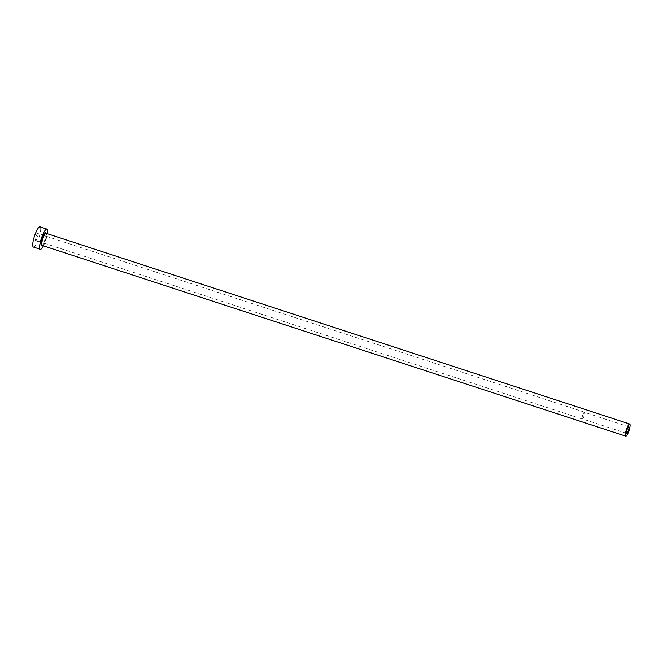 <?xml version="1.0" encoding="UTF-8"?>
<svg xmlns="http://www.w3.org/2000/svg" width="663" height="663" viewBox="0 0 663 663"><rect width="100%" height="100%" fill="white"/><g stroke="black" fill="none" stroke-linecap="round" stroke-linejoin="round"><path stroke-width="0.5" stroke-dasharray="3.31 2.49" d="M582.238 418.834A3.456 0.762 108.1 0 0 582.321 418.883A3.456 0.762 108.1 0 0 584.053 416.049A3.456 0.762 108.1 0 0 584.551 412.378A3.456 0.762 108.1 0 0 584.468 412.32A3.456 0.762 108.1 0 0 582.736 415.162A3.456 0.762 108.1 0 0 582.238 418.834M37.915 233.575A3.613 0.804 -71.9 0 1 37.393 237.412A3.613 0.804 -71.9 0 1 35.587 240.387A3.613 0.804 -71.9 0 1 35.495 240.329A3.613 0.804 -71.9 0 1 36.017 236.492A3.613 0.804 -71.9 0 1 37.824 233.517A3.613 0.804 -71.9 0 1 37.915 233.575M582.18 418.983A3.613 0.804 108.1 0 0 582.271 419.041A3.613 0.804 108.1 0 0 584.078 416.066A3.613 0.804 108.1 0 0 584.6 412.229A3.613 0.804 108.1 0 0 584.509 412.171A3.613 0.804 108.1 0 0 582.702 415.137A3.613 0.804 108.1 0 0 582.18 418.983M33.407 247.05A10.625 2.354 108.1 0 0 38.736 238.315A10.625 2.354 108.1 0 0 40.261 227.019A10.625 2.354 108.1 0 0 40.004 226.854M43.41 245.849A10.625 2.354 108.1 0 0 47.371 233.732M46.137 233.326A6.903 1.533 -71.9 0 1 45.059 239.683A6.903 1.533 -71.9 0 1 42.183 245.451M42.109 245.426A6.373 1.409 108.1 0 0 45.308 240.188A6.373 1.409 108.1 0 0 46.228 233.409A6.373 1.409 108.1 0 0 46.07 233.31M626.643 433.37L582.321 418.883M582.271 419.041L35.587 240.387M46.012 233.268L45.581 237.835C43.833 242.948 42.656 245.476 42.042 245.418M584.509 412.171L37.824 233.517M628.789 426.806L584.468 412.32"/><path stroke-width="0.99" d="M626.56 433.312A3.456 0.762 108.1 0 0 626.643 433.37A3.456 0.762 108.1 0 0 628.375 430.536A3.456 0.762 108.1 0 0 628.872 426.864A3.456 0.762 108.1 0 0 628.789 426.806A3.456 0.762 108.1 0 0 627.057 429.649A3.456 0.762 108.1 0 0 626.56 433.312M629.85 424.129A6.373 1.409 108.1 0 0 629.701 424.03A6.373 1.409 108.1 0 0 626.502 429.268A6.373 1.409 108.1 0 0 625.582 436.047A6.373 1.409 108.1 0 0 625.739 436.146A6.373 1.409 108.1 0 0 628.93 430.909A6.373 1.409 108.1 0 0 629.85 424.129M47.371 233.732A10.625 2.354 108.1 0 0 47.156 229.274A10.625 2.354 108.1 0 0 46.899 229.108A10.625 2.354 108.1 0 0 41.578 237.843A10.625 2.354 108.1 0 0 40.045 249.139A10.625 2.354 108.1 0 0 40.302 249.305A10.625 2.354 108.1 0 0 43.41 245.849M46.899 229.108L40.004 226.854A10.625 2.354 108.1 0 0 34.683 235.589A10.625 2.354 108.1 0 0 33.15 246.885A10.625 2.354 108.1 0 0 33.407 247.05L40.302 249.305M42.183 245.451A6.903 1.533 -71.9 0 1 41.288 245.658A6.903 1.533 -71.9 0 1 42.424 237.909A6.903 1.533 -71.9 0 1 45.913 232.754A6.903 1.533 -71.9 0 1 46.137 233.326M629.701 424.03L46.07 233.31A6.373 1.409 108.1 0 0 42.88 238.547A6.373 1.409 108.1 0 0 41.96 245.327A6.373 1.409 108.1 0 0 42.109 245.426L42.067 245.409M625.739 436.146L42.109 245.426"/></g></svg>
